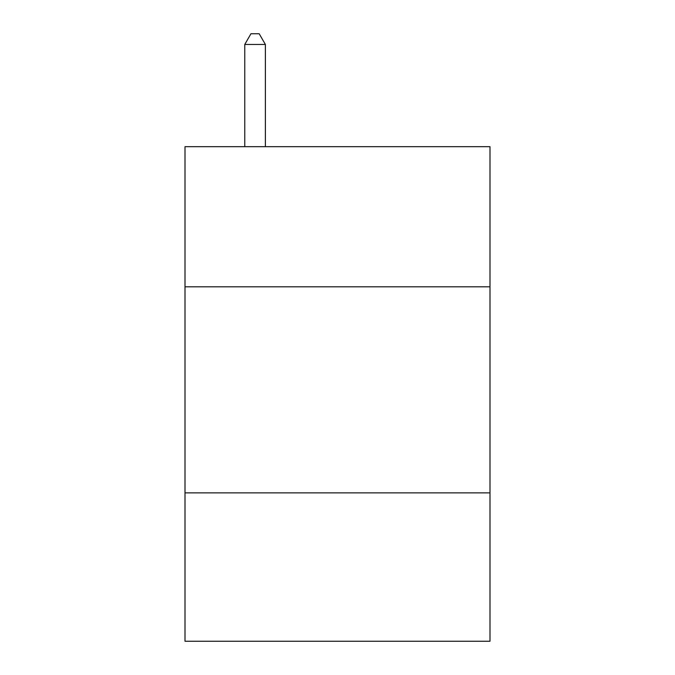 <?xml version="1.0" encoding="UTF-8"?>
<svg xmlns="http://www.w3.org/2000/svg" width="675" height="675" viewBox="0 0 675 675"><rect width="100%" height="100%" fill="white"/><g stroke="black" fill="none" stroke-linecap="round" stroke-linejoin="round"><path stroke-width="1.01" d="M489.991 286.808L489.991 146.678L185.009 146.678L185.009 286.808L489.991 286.808L489.991 641.25L185.009 641.25L185.009 286.808M489.991 492.877L185.009 492.877M265.376 146.678L265.376 44.466L244.763 44.466L244.763 146.678M244.763 44.466L250.948 33.75L259.192 33.75L265.376 44.466"/></g></svg>
